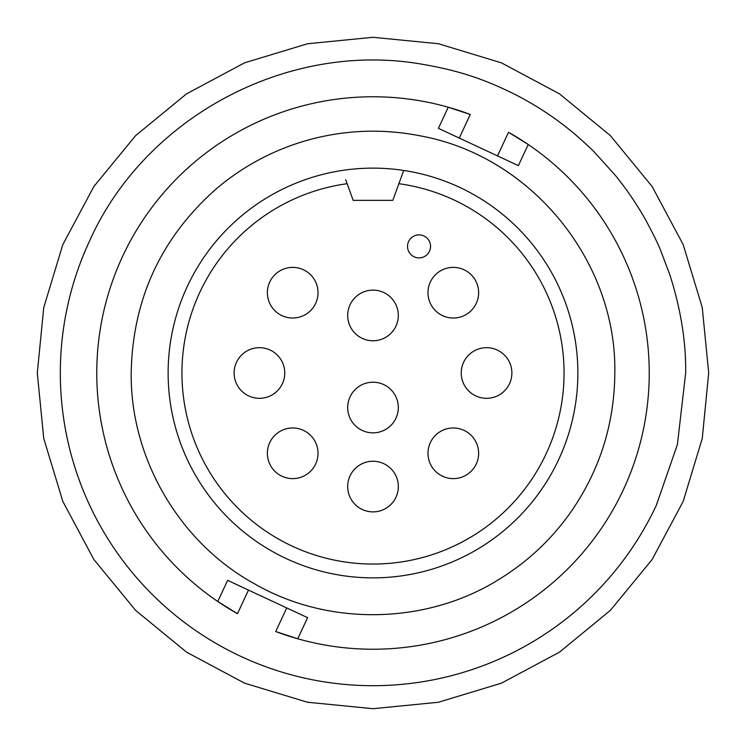 <?xml version="1.0" encoding="UTF-8"?>
<svg xmlns="http://www.w3.org/2000/svg" width="746" height="746" viewBox="0 0 746 746"><rect width="100%" height="100%" fill="white"/><g stroke="black" fill="none" stroke-linecap="round" stroke-linejoin="round"><path stroke-width="1.12" d="M89.613 240.855C144.892 117.299 286.8 41.356 420.268 63.914C454.939 69.779 482.457 77.715 518.274 96.113C537.325 106.156 554.875 117.756 570.914 130.932C571.669 131.203 590.31 147.605 594.739 152.529L614.863 174.816C627.563 190.099 639.564 208.805 646.139 220.788C653.552 234.701 658.28 244.315 660.322 249.649L669.843 274.742C680.79 309.096 686.068 341.845 685.677 373L677.396 444.551L656.387 505.145A312.677 312.677 0 0 1 60.323 373A312.677 312.677 0 0 1 89.613 240.855M497.517 155.905L518.377 165.631L528.233 144.51L508.52 132.294A276.234 276.234 0 0 1 649.234 373A276.234 276.234 0 0 1 275.722 631.536L297.747 638.781L307.594 617.66L248.483 590.095L237.48 613.706A276.234 276.234 0 0 1 122.652 256.26A276.234 276.234 0 0 1 470.278 114.464L448.253 107.219L438.406 128.34L497.517 155.905L508.52 132.294M168.13 373A204.87 204.87 0 0 1 403.689 170.442A204.87 204.87 0 0 1 577.87 373A204.87 204.87 0 0 1 373 577.87A204.87 204.87 0 0 1 168.13 373M267.376 453.298A25.317 25.317 0 0 0 292.702 478.624A25.317 25.317 0 0 0 318.02 453.298A25.317 25.317 0 0 0 292.702 427.98A25.317 25.317 0 0 0 267.376 453.298M347.683 315.455A25.317 25.317 0 0 0 373 340.773A25.317 25.317 0 0 0 398.317 315.455A25.317 25.317 0 0 0 373 290.129A25.317 25.317 0 0 0 347.683 315.455M234.113 373A25.317 25.317 0 0 0 259.44 398.317A25.317 25.317 0 0 0 284.758 373A25.317 25.317 0 0 0 259.44 347.683A25.317 25.317 0 0 0 234.113 373M461.242 373A25.317 25.317 0 0 0 486.56 398.317A25.317 25.317 0 0 0 511.887 373A25.317 25.317 0 0 0 486.56 347.683A25.317 25.317 0 0 0 461.242 373M347.683 486.56A25.317 25.317 0 0 0 373 511.887A25.317 25.317 0 0 0 398.317 486.56A25.317 25.317 0 0 0 373 461.242A25.317 25.317 0 0 0 347.683 486.56M427.98 292.702A25.317 25.317 0 0 0 453.298 318.02A25.317 25.317 0 0 0 478.624 292.702A25.317 25.317 0 0 0 453.298 267.376A25.317 25.317 0 0 0 427.98 292.702M427.98 453.298A25.317 25.317 0 0 0 453.298 478.624A25.317 25.317 0 0 0 478.624 453.298A25.317 25.317 0 0 0 453.298 427.98A25.317 25.317 0 0 0 427.98 453.298M267.376 292.702A25.317 25.317 0 0 0 292.702 318.02A25.317 25.317 0 0 0 318.02 292.702A25.317 25.317 0 0 0 292.702 267.376A25.317 25.317 0 0 0 267.376 292.702M347.683 407.53A25.317 25.317 0 0 0 373 432.848A25.317 25.317 0 0 0 398.317 407.53A25.317 25.317 0 0 0 373 382.204A25.317 25.317 0 0 0 347.683 407.53M407.53 246.394A11.507 11.507 0 0 1 419.038 234.887A11.507 11.507 0 0 1 430.545 246.394A11.507 11.507 0 0 0 419.038 234.887A11.507 11.507 0 0 0 407.53 246.394A11.507 11.507 0 0 0 419.038 257.902A11.507 11.507 0 0 0 430.545 246.394A11.507 11.507 0 0 1 419.038 257.902A11.507 11.507 0 0 1 407.53 246.394M347.132 183.702L353.194 200.357L392.806 200.357L398.868 183.702A191.06 191.06 0 0 1 533.968 475.92A191.06 191.06 0 0 1 212.032 475.92A191.06 191.06 0 0 1 347.132 183.702L345.696 179.739M398.868 183.702L403.689 170.442L398.868 183.702M237.48 613.706L217.767 601.49L227.623 580.369L248.483 590.095M518.377 165.631L528.233 144.51M275.722 631.536L286.734 607.934M470.278 114.464L459.266 138.066M37.3 373L43.753 307.52L62.851 244.548L93.865 186.509L135.613 135.632L186.491 93.875L244.529 62.851L307.501 43.753L372.991 37.3L438.48 43.744L501.452 62.851L559.491 93.865L610.368 135.613L652.116 186.481L683.14 244.52L702.247 307.501L708.7 373L702.247 438.489L683.149 501.471L652.125 559.509L610.377 610.377L559.509 652.125L501.471 683.149L438.489 702.247L373 708.7L307.511 702.247L244.539 683.149L186.5 652.125L135.632 610.377L93.875 559.509L62.851 501.461L43.753 438.489L37.3 373M614.816 373C616.867 261.51 531.628 156.809 422.04 136.201C385.449 128.741 349.053 129.599 312.863 138.775C276.719 148.174 244.418 164.95 215.948 189.12C160.856 238.039 132.601 299.332 131.184 373C130.252 458.538 179.767 543.107 254.843 583.987C328.921 626.64 426.908 624.672 499.354 579.185C527.767 561.682 551.592 539.311 570.849 512.045C599.793 470.222 614.452 423.868 614.816 373"/></g></svg>
